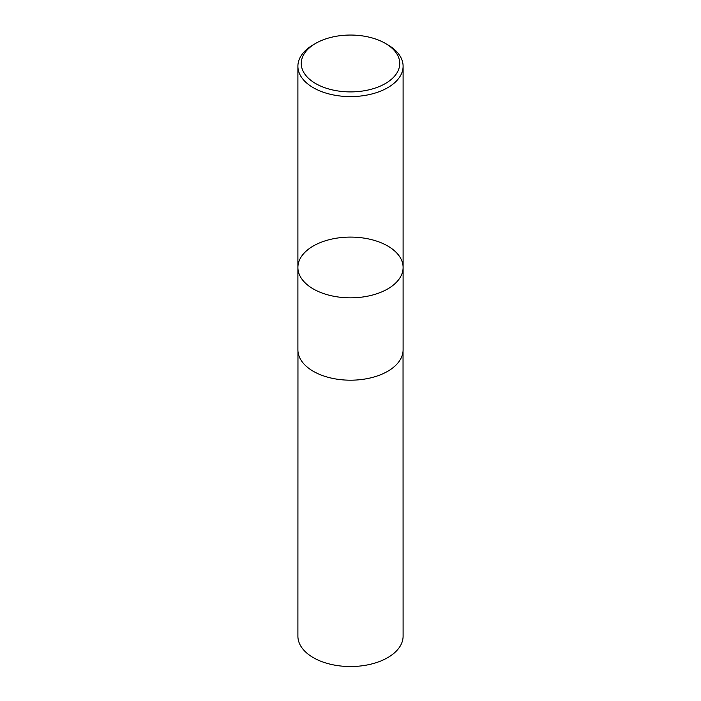 <?xml version="1.0" encoding="UTF-8"?>
<svg xmlns="http://www.w3.org/2000/svg" width="701" height="701" viewBox="0 0 701 701"><rect width="100%" height="100%" fill="white"/><g stroke="black" fill="none" stroke-linecap="round" stroke-linejoin="round"><path stroke-width="1.05" d="M387.697 44.75L385.313 43.374A49.236 28.426 180 0 1 385.313 83.577A49.236 28.426 180 0 1 315.687 83.577A49.236 28.426 180 0 1 315.687 43.374A49.236 28.426 180 0 1 385.313 43.374L387.697 44.75A52.601 30.371 180 0 1 403.101 66.227A52.601 30.371 180 0 1 370.627 94.284A52.601 30.371 180 0 1 313.303 87.704A52.601 30.371 180 0 1 297.899 66.227A52.601 30.371 180 0 1 313.303 44.75L315.687 43.374M313.303 288.943A52.601 30.371 180 0 1 297.899 267.467A52.601 30.371 0 0 0 313.303 288.943A52.601 30.371 0 0 0 370.627 295.524A52.601 30.371 0 0 0 403.101 267.467A52.601 30.371 180 0 1 370.627 295.524A52.601 30.371 180 0 1 313.303 288.943M313.303 371.293A52.601 30.371 180 0 1 297.899 349.817L297.899 267.467A52.601 30.371 0 0 1 350.5 237.096A52.601 30.371 0 0 1 403.101 267.467L403.101 349.817A52.601 30.371 180 0 1 370.627 377.883A52.601 30.371 180 0 1 313.303 371.293M403.04 351.28L403.101 636.158A52.601 30.371 180 0 1 370.636 664.224A52.601 30.371 180 0 1 313.303 657.634A52.601 30.371 180 0 1 297.899 636.158L297.96 351.28M297.899 66.227L297.899 267.467M403.101 66.227L403.101 267.467"/></g></svg>
